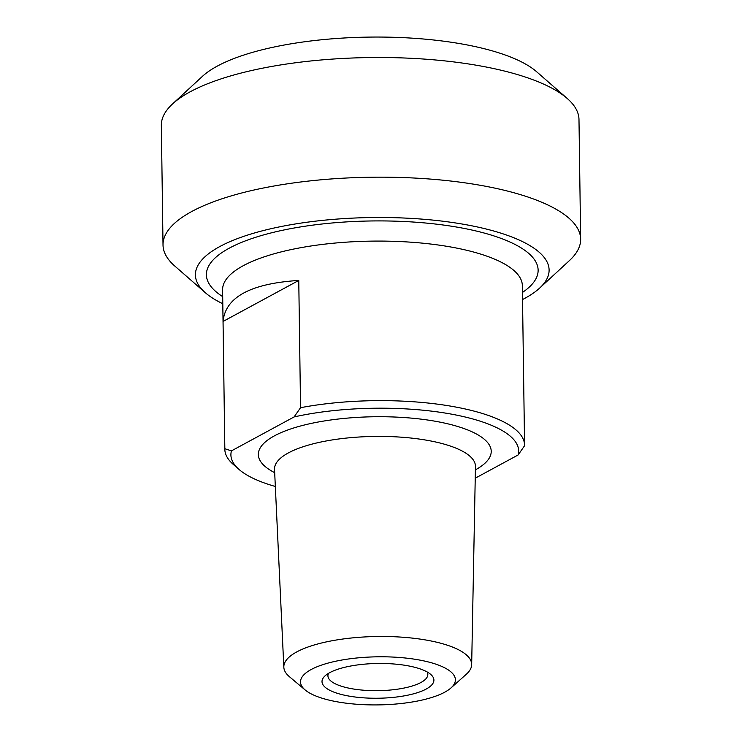 <?xml version="1.0" encoding="UTF-8"?>
<svg xmlns="http://www.w3.org/2000/svg" width="742" height="742" viewBox="0 0 742 742"><rect width="100%" height="100%" fill="white"/><g stroke="black" fill="none" stroke-linecap="round" stroke-linejoin="round"><path stroke-width="1.11" d="M223.054 321.453C225.401 297.18 250.638 283.509 298.766 280.439L223.054 321.453L224.835 448.715A149.884 46.551 179.2 0 0 224.826 449.318A149.884 46.551 179.2 0 0 233.266 464.409L239.007 469.417A143.892 44.687 -0.8 0 1 231.439 450.876L224.835 448.715M298.766 280.439L300.547 407.701L294.101 416.93L231.439 450.876M475.232 478.2L518.12 454.967L524.566 445.729A149.884 46.551 179.2 0 0 524.566 445.135A149.884 46.551 179.2 0 0 450.579 406.115A149.884 46.551 179.2 0 0 300.547 407.701M294.101 416.93A143.892 44.687 -0.8 0 1 447.621 413.461A143.892 44.687 -0.8 0 1 518.12 454.967M427.142 671.946A49.964 15.517 -0.8 0 1 427.837 674.459A49.964 15.517 -0.8 0 1 402.795 688.298A49.964 15.517 -0.8 0 1 352.589 688.864A49.964 15.517 -0.8 0 1 327.927 675.851A49.964 15.517 -0.8 0 1 328.558 673.319M567.231 98.473L536.633 71.742A176.865 54.936 179.2 0 0 368.969 37.1A176.865 54.936 179.2 0 0 202.353 76.417L172.506 103.982A208.836 64.86 -0.8 0 1 475.891 65.148A208.836 64.86 -0.8 0 1 567.231 98.473A208.836 64.86 -0.8 0 1 578.983 119.499L580.652 239.165A208.836 64.86 179.2 0 0 477.56 184.814A208.836 64.86 179.2 0 0 267.695 187.169A208.836 64.86 179.2 0 0 163.017 244.999A208.836 64.86 179.2 0 0 174.769 266.026L205.367 292.756A176.865 54.936 -0.8 0 1 371.492 217.545A176.865 54.936 -0.8 0 1 539.647 288.091A176.865 54.936 -0.8 0 1 522.535 299.536M275.328 486.474A143.892 44.687 -0.8 0 1 239.007 469.417M349.63 696.2A55.956 17.381 179.2 0 0 413.517 693.826A55.956 17.381 179.2 0 0 430.768 674.441A55.956 17.381 179.2 0 0 377.715 663.478A55.956 17.381 179.2 0 0 325.005 675.916A55.956 17.381 179.2 0 0 349.63 696.2M338.76 702.09A77.437 24.05 -0.8 0 1 305.175 689.986A77.437 24.05 -0.8 0 1 377.622 656.809A77.437 24.05 -0.8 0 1 450.978 687.945A77.437 24.05 -0.8 0 1 338.76 702.09M450.978 687.945L466.31 674.265A93.928 29.17 179.2 0 0 471.671 664.656A93.928 29.17 179.2 0 0 425.305 639.91A93.928 29.17 179.2 0 0 330.496 641.051A93.928 29.17 179.2 0 0 283.834 667.281A93.928 29.17 179.2 0 0 289.463 676.741L305.175 689.986M222.795 303.728A176.865 54.936 -0.8 0 1 205.367 292.756M539.647 288.091L569.494 260.516A208.836 64.86 179.2 0 0 580.652 239.165M163.017 244.999L161.348 125.333A208.836 64.86 -0.8 0 1 172.506 103.982M224.826 449.318L222.6 289.76A149.884 46.551 -0.8 0 1 243.228 265.729A149.884 46.551 -0.8 0 1 448.353 246.567A149.884 46.551 -0.8 0 1 522.34 285.577L524.566 445.135M475.39 469.862A116.457 36.172 179.2 0 0 433.578 420.955A116.457 36.172 179.2 0 0 274.364 435.879A116.457 36.172 179.2 0 0 274.679 472.673M274.197 467.914L274.531 469.361A100.476 31.21 -0.8 0 1 288.341 452.935A100.476 31.21 -0.8 0 1 425.852 440.08A100.476 31.21 -0.8 0 1 475.455 466.56L475.743 465.095M522.442 292.45A165.874 51.513 179.2 0 0 449.522 225.911A165.874 51.513 179.2 0 0 229.232 248.19A165.874 51.513 179.2 0 0 222.693 296.633M471.671 664.656L475.455 466.56M283.834 667.281L274.531 469.361"/></g></svg>
